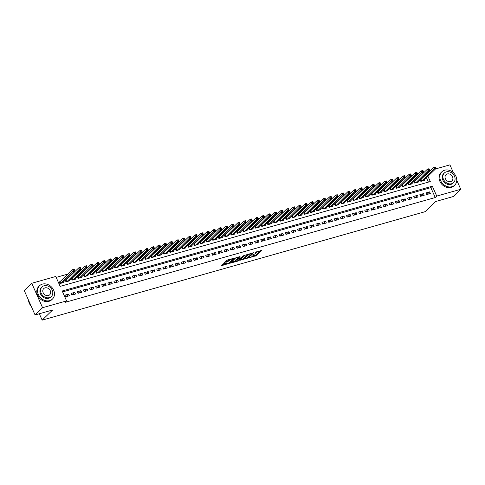 <?xml version="1.0" encoding="UTF-8"?>
<svg xmlns="http://www.w3.org/2000/svg" width="485" height="485" viewBox="0 0 485 485"><rect width="100%" height="100%" fill="white"/><g stroke="black" fill="none" stroke-linecap="round" stroke-linejoin="round"><path stroke-width="0.73" d="M248.963 257.802L256.45 255.625L261.815 250.369L255.48 252.352A2.328 0.533 156.1 0 1 256.668 252.321A2.328 0.533 156.1 0 1 256.456 252.721L256.013 253.146A2.328 0.533 156.1 0 1 253.152 254.601L251.697 255.152L252.74 255.001A2.328 0.533 156.1 0 1 253.928 254.971A2.328 0.533 156.1 0 1 253.722 255.371L253.279 255.795A2.328 0.533 156.1 0 1 250.412 257.25L248.963 257.802M223.494 263.737L221.415 265.744L229.399 263.282L234.764 258.032L227.307 260.051L224.549 262.367L227.95 261.494L229.738 260.178A1.946 0.443 156.1 0 1 231.66 259.117A1.946 0.443 156.1 0 1 233.127 258.935A1.946 0.443 156.1 0 1 232.952 259.269L229.46 262.646A1.946 0.443 156.1 0 1 227.538 263.707A1.946 0.443 156.1 0 1 226.077 263.888A1.946 0.443 156.1 0 1 226.246 263.555L226.895 262.87L226.525 262.876L223.494 263.737M456.761 180.281L460.75 189.289L453.251 196.54L435.657 201.524L425.157 211.678L42.159 320.13L52.665 309.976L35.072 314.959L42.571 307.702L31.749 283.282L55.763 276.48L60.152 286.38L430.304 181.566L427.952 176.273M460.75 189.289L436.736 196.085L432.347 186.185L62.201 291L66.584 300.9L42.571 307.702M66.584 300.9L65.087 302.355L435.239 197.54L436.736 196.085M239.784 260.342L248.071 257.996L253.437 252.746L245.089 255.213L239.784 260.342M237.838 261.094L230.381 263.112L235.746 257.856L240.045 256.535L237.765 258.863L240.148 258.287L244.167 255.34L238.735 260.639L237.838 261.094L237.674 260.718M60.207 281.633L59.14 281.937L59.867 283.586L63.541 282.549L63.311 282.034M66.324 279.9L65.257 280.203L65.99 281.858L69.658 280.815L69.434 280.306M72.447 278.172L71.374 278.475L72.107 280.124L75.775 279.081L75.551 278.572M78.564 276.438L77.491 276.741L78.224 278.39L81.892 277.353L81.668 276.838M84.681 274.704L83.608 275.007L84.341 276.656L88.015 275.619L87.785 275.104M90.798 272.97L89.731 273.273L90.459 274.928L94.132 273.886L93.902 273.376M96.915 271.242L95.848 271.545L96.576 273.194L100.249 272.152L100.019 271.642M103.038 269.508L101.965 269.812L102.699 271.461L106.367 270.424L106.142 269.909M109.155 267.775L108.082 268.078L108.816 269.727L112.484 268.69L112.259 268.175M115.272 266.041L114.199 266.344L114.933 267.993L118.601 266.956L118.376 266.441M121.389 264.313L120.322 264.616L121.05 266.265L124.724 265.222L124.493 264.713M127.506 262.579L126.439 262.882L127.167 264.531L130.841 263.488L130.611 262.979M133.63 260.845L132.557 261.148L133.29 262.797L136.958 261.761L136.734 261.245M139.747 259.111L138.674 259.414L139.407 261.063L143.075 260.027L142.851 259.511M145.864 257.377L144.791 257.68L145.524 259.336L149.192 258.293L148.968 257.784M151.981 255.65L150.908 255.953L151.641 257.602L155.315 256.559L155.085 256.05M158.098 253.916L157.031 254.219L157.758 255.868L161.432 254.831L161.202 254.316M164.215 252.182L163.148 252.485L163.875 254.134L167.549 253.097L167.319 252.582M170.338 250.448L169.265 250.751L169.999 252.406L173.666 251.363L173.442 250.854M176.455 248.72L175.382 249.023L176.116 250.672L179.783 249.629L179.559 249.12M182.572 246.986L181.499 247.289L182.233 248.938L185.907 247.902L185.676 247.386M188.689 245.252L187.622 245.555L188.35 247.204L192.024 246.168L191.793 245.652M194.806 243.518L193.739 243.822L194.467 245.471L198.141 244.434L197.91 243.919M200.929 241.791L199.856 242.094L200.59 243.743L204.258 242.7L204.033 242.191M207.046 240.057L205.973 240.36L206.707 242.009L210.375 240.966L210.15 240.457M213.164 238.323L212.09 238.626L212.824 240.275L216.492 239.238L216.268 238.723M219.281 236.589L218.208 236.892L218.941 238.541L222.615 237.504L222.385 236.989M225.398 234.855L224.331 235.158L225.058 236.813L228.732 235.771L228.502 235.261M231.515 233.127L230.448 233.43L231.175 235.079L234.849 234.037L234.625 233.527M237.638 231.393L236.565 231.697L237.298 233.346L240.966 232.309L240.742 231.794M243.755 229.66L242.682 229.963L243.415 231.612L247.083 230.575L246.859 230.06M249.872 227.926L248.799 228.229L249.532 229.884L253.206 228.841L252.976 228.332M255.989 226.198L254.922 226.501L255.65 228.15L259.323 227.107L259.093 226.598M262.106 224.464L261.039 224.767L261.767 226.416L265.44 225.379L265.21 224.864M268.229 222.73L267.156 223.033L267.89 224.682L271.558 223.646L271.333 223.13M274.346 220.996L273.273 221.299L274.007 222.954L277.675 221.912L277.45 221.396M280.463 219.268L279.39 219.572L280.124 221.221L283.792 220.178L283.567 219.669M286.58 217.535L285.513 217.838L286.241 219.487L289.915 218.45L289.684 217.935M292.697 215.801L291.63 216.104L292.358 217.753L296.032 216.716L295.801 216.201M298.815 214.067L297.748 214.37L298.475 216.019L302.149 214.982L301.925 214.467M304.938 212.333L303.865 212.636L304.598 214.291L308.266 213.248L308.042 212.739M311.055 210.605L309.982 210.908L310.715 212.557L314.383 211.515L314.159 211.005M317.172 208.871L316.099 209.174L316.832 210.823L320.506 209.787L320.276 209.271M323.289 207.137L322.222 207.441L322.949 209.09L326.623 208.053L326.393 207.538M329.406 205.404L328.339 205.707L329.066 207.362L332.74 206.319L332.51 205.81M335.529 203.676L334.456 203.979L335.19 205.628L338.857 204.585L338.633 204.076M341.646 201.942L340.573 202.245L341.307 203.894L344.974 202.857L344.75 202.342M347.763 200.208L346.69 200.511L347.424 202.16L351.091 201.123L350.867 200.608M353.88 198.474L352.813 198.777L353.541 200.432L357.215 199.39L356.984 198.874M359.997 196.746L358.93 197.049L359.658 198.698L363.332 197.656L363.101 197.146M366.12 195.012L365.047 195.316L365.781 196.965L369.449 195.928L369.224 195.413M372.237 193.279L371.164 193.582L371.898 195.231L375.566 194.194L375.341 193.679M378.355 191.545L377.281 191.848L378.015 193.497L381.683 192.46L381.459 191.945M384.472 189.811L383.399 190.114L384.132 191.769L387.806 190.726L387.576 190.217M390.589 188.083L389.522 188.386L390.249 190.035L393.923 188.992L393.693 188.483M396.706 186.349L395.639 186.652L396.366 188.301L400.04 187.265L399.81 186.749M402.829 184.615L401.756 184.918L402.489 186.567L406.157 185.531L405.933 185.015M408.946 182.881L407.873 183.185L408.606 184.84L412.274 183.797L412.05 183.288M415.063 181.154L413.99 181.457L414.724 183.106L418.391 182.063L418.167 181.554M426.691 194.576L430.365 193.533L429.631 191.884L425.957 192.921L426.691 194.576M420.574 196.304L424.242 195.267L423.514 193.618L419.84 194.655L420.574 196.304M414.457 198.038L418.125 197.001L417.397 195.346L413.723 196.389L414.457 198.038M408.34 199.771L412.007 198.729L411.274 197.08L407.606 198.123L408.34 199.771M402.217 201.505L405.89 200.463L405.157 198.814L401.489 199.85L402.217 201.505M396.099 203.233L399.773 202.196L399.04 200.547L395.372 201.584L396.099 203.233M389.982 204.967L393.65 203.93L392.923 202.275L389.249 203.318L389.982 204.967M383.865 206.701L387.533 205.658L386.806 204.009L383.132 205.052L383.865 206.701M377.748 208.435L381.416 207.392L380.689 205.743L377.015 206.78L377.748 208.435M371.625 210.163L375.299 209.126L374.565 207.477L370.898 208.514L371.625 210.163M365.508 211.896L369.182 210.86L368.448 209.211L364.781 210.248L365.508 211.896M359.391 213.63L363.065 212.594L362.331 210.939L358.657 211.981L359.391 213.63M353.274 215.364L356.942 214.321L356.214 212.672L352.54 213.715L353.274 215.364M347.157 217.098L350.825 216.055L350.097 214.406L346.423 215.443L347.157 217.098M341.04 218.826L344.708 217.789L343.974 216.14L340.306 217.177L341.04 218.826M334.917 220.56L338.591 219.523L337.857 217.868L334.189 218.911L334.917 220.56M328.8 222.294L332.474 221.251L331.74 219.602L328.072 220.645L328.8 222.294M322.683 224.028L326.35 222.985L325.623 221.336L321.949 222.373L322.683 224.028M316.566 225.755L320.233 224.719L319.506 223.07L315.832 224.106L316.566 225.755M310.449 227.489L314.116 226.453L313.383 224.797L309.715 225.84L310.449 227.489M304.325 229.223L307.999 228.18L307.266 226.531L303.598 227.574L304.325 229.223M298.208 230.957L301.882 229.914L301.149 228.265L297.481 229.302L298.208 230.957M292.091 232.685L295.765 231.648L295.032 229.999L291.358 231.036L292.091 232.685M285.974 234.419L289.642 233.382L288.914 231.733L285.241 232.77L285.974 234.419M279.857 236.153L283.525 235.116L282.797 233.461L279.124 234.504L279.857 236.153M273.734 237.886L277.408 236.844L276.674 235.195L273.006 236.237L273.734 237.886M267.617 239.62L271.291 238.578L270.557 236.929L266.889 237.965L267.617 239.62M261.5 241.348L265.174 240.311L264.44 238.662L260.772 239.699L261.5 241.348M255.383 243.082L259.051 242.045L258.323 240.39L254.649 241.433L255.383 243.082M249.266 244.816L252.934 243.773L252.206 242.124L248.532 243.167L249.266 244.816M243.149 246.55L246.816 245.507L246.083 243.858L242.415 244.895L243.149 246.55M237.026 248.278L240.699 247.241L239.966 245.592L236.298 246.629L237.026 248.278M230.908 250.011L234.582 248.975L233.849 247.32L230.181 248.362L230.908 250.011M224.791 251.745L228.465 250.703L227.732 249.054L224.058 250.096L224.791 251.745M218.674 253.479L222.342 252.436L221.615 250.787L217.941 251.824L218.674 253.479M212.557 255.207L216.225 254.17L215.498 252.521L211.824 253.558L212.557 255.207M206.434 256.941L210.108 255.904L209.374 254.255L205.707 255.292L206.434 256.941M200.317 258.675L203.991 257.632L203.257 255.983L199.59 257.026L200.317 258.675M194.2 260.409L197.874 259.366L197.14 257.717L193.466 258.76L194.2 260.409M188.083 262.136L191.751 261.1L191.023 259.451L187.349 260.487L188.083 262.136M181.966 263.87L185.634 262.834L184.906 261.185L181.232 262.221L181.966 263.87M175.849 265.604L179.517 264.567L178.783 262.912L175.115 263.955L175.849 265.604M169.726 267.338L173.4 266.295L172.666 264.646L168.998 265.689L169.726 267.338M163.609 269.072L167.283 268.029L166.549 266.38L162.881 267.417L163.609 269.072M157.492 270.8L161.165 269.763L160.432 268.114L156.758 269.151L157.492 270.8M151.375 272.534L155.042 271.497L154.315 269.842L150.641 270.885L151.375 272.534M145.257 274.267L148.925 273.225L148.198 271.576L144.524 272.618L145.257 274.267M139.134 276.001L142.808 274.959L142.075 273.31L138.407 274.346L139.134 276.001M133.017 277.729L136.691 276.692L135.958 275.043L132.29 276.08L133.017 277.729M126.9 279.463L130.574 278.426L129.841 276.777L126.167 277.814L126.9 279.463M120.783 281.197L124.451 280.154L123.724 278.505L120.05 279.548L120.783 281.197M114.666 282.931L118.334 281.888L117.606 280.239L113.933 281.282L114.666 282.931M108.549 284.659L112.217 283.622L111.483 281.973L107.816 283.01L108.549 284.659M102.426 286.392L106.1 285.356L105.366 283.707L101.698 284.743L102.426 286.392M96.309 288.126L99.983 287.09L99.249 285.435L95.581 286.477L96.309 288.126M90.192 289.86L93.86 288.817L93.132 287.168L89.458 288.211L90.192 289.86M84.075 291.594L87.743 290.551L87.015 288.902L83.341 289.939L84.075 291.594M77.958 293.322L81.625 292.285L80.898 290.636L77.224 291.673L77.958 293.322M71.835 295.056L75.508 294.019L74.775 292.364L71.107 293.407L71.835 295.056M435.239 197.54L430.85 187.64L62.601 291.915M68.658 294.098L64.99 295.141L65.718 296.79L69.391 295.747L68.658 294.098L65.942 296.723M422.938 173.539L421.792 173.86M416.815 175.267L415.675 175.594M410.698 177.001L409.558 177.322M404.581 178.735L403.441 179.056M398.464 180.468L397.318 180.79M392.347 182.196L391.201 182.524M386.23 183.93L385.084 184.258M380.107 185.664L378.967 185.985M373.99 187.398L372.85 187.719M367.872 189.126L366.733 189.453M361.755 190.86L360.61 191.187M355.638 192.593L354.493 192.915M349.515 194.327L348.375 194.649M343.398 196.061L342.258 196.383M337.281 197.789L336.141 198.116M331.164 199.523L330.018 199.844M325.047 201.257L323.901 201.578M318.93 202.991L317.784 203.312M312.807 204.718L311.667 205.046M306.69 206.452L305.55 206.774M300.573 208.186L299.427 208.508M294.456 209.92L293.31 210.241M288.339 211.648L287.193 211.975M282.215 213.382L281.076 213.709M276.098 215.116L274.959 215.437M269.981 216.85L268.842 217.171M263.864 218.583L262.718 218.905M257.747 220.311L256.601 220.639M251.624 222.045L250.484 222.366M245.507 223.779L244.367 224.1M239.39 225.513L238.25 225.834M233.273 227.241L232.127 227.568M227.156 228.975L226.01 229.296M221.039 230.708L219.893 231.03M214.916 232.442L213.776 232.764M208.799 234.17L207.659 234.498M202.681 235.904L201.542 236.231M196.564 237.638L195.419 237.959M190.447 239.372L189.302 239.693M184.324 241.1L183.185 241.427M178.207 242.833L177.067 243.161M172.09 244.567L170.95 244.889M165.973 246.301L164.827 246.623M159.856 248.035L158.71 248.356M153.739 249.763L152.593 250.09M147.616 251.497L146.476 251.818M141.499 253.231L140.359 253.552M135.382 254.964L134.242 255.286M129.265 256.692L128.119 257.02M123.148 258.426L122.002 258.754M117.024 260.16L115.885 260.481M110.907 261.894L109.768 262.215M104.79 263.622L103.651 263.949M98.673 265.356L97.527 265.683M92.556 267.089L91.41 267.411M86.439 268.823L85.293 269.145M80.316 270.557L79.176 270.879M74.199 272.285L73.059 272.612M68.082 274.019L56.169 277.396M428.394 182.105L426.454 177.722M425.4 175.34L425.157 174.794M421.18 179.42L420.113 179.723L420.841 181.372L424.514 180.335L424.284 179.82M39.333 313.753L42.159 320.13M435.53 168.944L449.928 164.87L453.433 172.781M35.072 314.959L24.25 290.533L31.749 283.282M429.413 170.678L430.553 170.35M426.897 173.891L426.654 173.339M430.85 187.64L432.347 186.185M429.631 191.884L426.915 194.509M423.514 193.618L420.798 196.243M417.397 195.346L414.681 197.977M411.274 197.08L408.564 199.705M405.157 198.814L402.441 201.439M399.04 200.547L396.324 203.173M392.923 202.275L390.207 204.906M386.806 204.009L384.09 206.634M380.689 205.743L377.973 208.368M374.565 207.477L371.856 210.102M368.448 209.211L365.732 211.836M362.331 210.939L359.615 213.564M356.214 212.672L353.498 215.298M350.097 214.406L347.381 217.031M343.974 216.14L341.264 218.765M337.857 217.868L335.141 220.499M331.74 219.602L329.024 222.227M325.623 221.336L322.907 223.961M319.506 223.07L316.79 225.695M313.383 224.797L310.673 227.429M307.266 226.531L304.55 229.156M301.149 228.265L298.433 230.89M295.032 229.999L292.316 232.624M288.914 231.733L286.198 234.358M282.797 233.461L280.081 236.086M276.674 235.195L273.964 237.82M270.557 236.929L267.841 239.554M264.44 238.662L261.724 241.287M258.323 240.39L255.607 243.021M252.206 242.124L249.49 244.749M246.083 243.858L243.373 246.483M239.966 245.592L237.25 248.217M233.849 247.32L231.133 249.951M227.732 249.054L225.016 251.679M221.615 250.787L218.899 253.412M215.498 252.521L212.782 255.146M209.374 254.255L206.665 256.88M203.257 255.983L200.541 258.608M197.14 257.717L194.424 260.342M191.023 259.451L188.307 262.076M184.906 261.185L182.19 263.81M178.783 262.912L176.073 265.544M172.666 264.646L169.95 267.271M166.549 266.38L163.833 269.005M160.432 268.114L157.716 270.739M154.315 269.842L151.599 272.473M148.198 271.576L145.482 274.201M142.075 273.31L139.365 275.935M135.958 275.043L133.242 277.669M129.841 276.777L127.125 279.402M123.724 278.505L121.007 281.13M117.606 280.239L114.89 282.864M111.483 281.973L108.773 284.598M105.366 283.707L102.65 286.332M99.249 285.435L96.533 288.066M93.132 287.168L90.416 289.794M87.015 288.902L84.299 291.527M80.898 290.636L78.182 293.261M74.775 292.364L72.065 294.995M252.927 256.08L256.159 254.964L260.669 250.599M240.578 259.578L244.81 258.378M246.932 258.238L252.212 253.419L251.127 253.582A2.328 0.533 156.1 0 0 248.259 255.043L245.083 258.117A2.328 0.533 156.1 0 0 244.87 258.517A2.328 0.533 156.1 0 0 246.059 258.487L246.932 258.238M248.314 254.098A2.328 0.533 156.1 0 0 247.968 254.382L248.259 255.043M244.87 258.517L244.579 257.856A2.328 0.533 156.1 0 1 244.786 257.456L247.968 254.382M235.352 261.057L231.242 262.221M238.899 256.765L237.614 258.238M235.601 260.9A1.946 0.443 156.1 0 0 235.425 261.233A1.946 0.443 156.1 0 0 236.892 261.051A1.946 0.443 156.1 0 0 238.814 259.984L240.045 258.796L239.735 258.681L236.832 259.705L235.601 260.9L235.31 260.239A1.946 0.443 156.1 0 0 235.134 260.572L235.425 261.233M235.31 260.239L237.626 258.541M225.804 263.082A1.946 0.443 156.1 0 0 225.78 263.228L226.077 263.888M229.575 259.402A1.946 0.443 156.1 0 0 229.447 259.517L229.738 260.178M225.404 261.476L227.659 260.839L229.447 259.517M233.061 258.796L233.612 258.262M221.9 264.865L225.992 263.707M423.441 180.638L435.863 168.622L434.336 169.053L433.602 167.404L420.283 180.105M434.669 167.392L433.602 167.404L435.13 166.973L434.669 167.392L434.96 168.052L435.572 167.883L435.281 167.222M434.96 168.052L421.914 181.069M435.572 167.883L435.863 168.622M451.941 186.707A9.27 7.663 46 0 0 454.73 185.124A9.27 7.663 46 0 0 455.009 174.63A9.27 7.663 46 0 0 444.63 170.211A9.27 7.663 46 0 0 441.841 171.799A9.27 7.663 46 0 0 441.562 182.287A9.27 7.663 46 0 0 451.941 186.707M441.841 171.799L441.089 172.521A9.27 7.663 46 0 0 440.81 183.015A9.27 7.663 46 0 0 451.189 187.434A9.27 7.663 46 0 0 453.978 185.846L454.73 185.124M453.614 182.59L452.923 183.257A6.675 5.517 -134 0 1 450.917 184.397A6.675 5.517 -134 0 1 443.442 181.214A6.675 5.517 -134 0 1 443.648 173.66L444.333 172.993A6.675 5.517 46 0 0 444.133 180.547A6.675 5.517 46 0 0 451.608 183.73A6.675 5.517 46 0 0 453.614 182.59A6.675 5.517 46 0 0 453.814 175.036A6.675 5.517 46 0 0 446.345 171.854A6.675 5.517 46 0 0 444.333 172.993M447.279 173.963A4.298 3.553 46 0 0 445.988 174.703A4.298 3.553 46 0 0 445.854 179.571A4.298 3.553 46 0 0 450.674 181.62A4.298 3.553 46 0 0 451.965 180.881A4.298 3.553 46 0 0 452.093 176.013A4.298 3.553 46 0 0 447.279 173.963M49.67 300.621A9.27 7.663 46 0 0 52.459 299.033A9.27 7.663 46 0 0 52.738 288.539A9.27 7.663 46 0 0 42.359 284.119A9.27 7.663 46 0 0 39.57 285.707A9.27 7.663 46 0 0 39.291 296.196A9.27 7.663 46 0 0 49.67 300.621M39.57 285.707L38.818 286.435A9.27 7.663 46 0 0 38.539 296.923A9.27 7.663 46 0 0 48.918 301.343A9.27 7.663 46 0 0 51.707 299.754L52.459 299.033M51.343 296.499L50.652 297.166A6.675 5.517 -134 0 1 48.645 298.311A6.675 5.517 -134 0 1 41.176 295.129A6.675 5.517 -134 0 1 41.377 287.575L42.068 286.902A6.675 5.517 46 0 0 41.862 294.462A6.675 5.517 46 0 0 49.337 297.644A6.675 5.517 46 0 0 51.343 296.499A6.675 5.517 46 0 0 51.543 288.945A6.675 5.517 46 0 0 44.074 285.762A6.675 5.517 46 0 0 42.068 286.902M45.008 287.872A4.298 3.553 46 0 0 43.717 288.611A4.298 3.553 46 0 0 43.583 293.48A4.298 3.553 46 0 0 48.403 295.529A4.298 3.553 46 0 0 49.694 294.795A4.298 3.553 46 0 0 49.828 289.927A4.298 3.553 46 0 0 45.008 287.872M28.5 300.124A9.27 7.663 46 0 0 31.179 306.168M417.324 182.366L429.746 170.356L428.213 170.787L427.485 169.138L414.16 181.839M428.552 169.126L427.485 169.138L429.013 168.707L428.552 169.126L428.843 169.786L429.455 169.611L429.164 168.95M428.843 169.786L415.797 182.803M429.455 169.611L429.746 170.356M411.207 184.1L423.623 172.084L422.095 172.521L421.368 170.872L408.043 183.572M422.435 170.859L421.368 170.872L422.896 170.435L422.435 170.859L422.726 171.52L423.338 171.344L423.047 170.684M422.726 171.52L409.673 184.536M423.338 171.344L423.623 172.084M405.09 185.834L417.506 173.818L415.978 174.254L415.245 172.605L401.926 185.3M416.318 172.593L415.245 172.605L416.779 172.169L416.318 172.593L416.609 173.248L417.221 173.078L416.93 172.417M416.609 173.248L403.556 186.264M417.221 173.078L417.506 173.818M398.967 187.568L411.389 175.552L409.861 175.982L409.128 174.333L395.808 187.034M410.195 174.321L409.128 174.333L410.656 173.903L410.195 174.321L410.492 174.982L411.104 174.812L410.807 174.151M410.492 174.982L397.439 187.998M411.104 174.812L411.389 175.552M392.85 189.296L405.272 177.286L403.744 177.716L403.011 176.067L389.691 188.768M404.078 176.055L403.011 176.067L404.538 175.637L404.078 176.055L404.369 176.716L404.981 176.54L404.69 175.879M404.369 176.716L391.322 189.732M404.981 176.54L405.272 177.286M386.733 191.029L399.155 179.02L397.621 179.45L396.894 177.801L383.568 190.502M397.961 177.789L396.894 177.801L398.421 177.364L397.961 177.789L398.252 178.45L398.864 178.274L398.573 177.613M398.252 178.45L385.205 191.466M398.864 178.274L399.155 179.02M380.616 192.763L393.038 180.747L391.504 181.184L390.777 179.535L377.451 192.23M391.844 179.523L390.777 179.535L392.304 179.098L391.844 179.523L392.135 180.177L392.747 180.008L392.456 179.347M392.135 180.177L379.082 193.194M392.747 180.008L393.038 180.747M374.499 194.497L386.915 182.481L385.387 182.918L384.654 181.263L371.334 193.964M385.727 181.251L384.654 181.263L386.187 180.832L385.727 181.251L386.018 181.911L386.63 181.742L386.339 181.081M386.018 181.911L372.965 194.928M386.63 181.742L386.915 182.481M368.376 196.231L380.798 184.215L379.27 184.646L378.536 182.997L365.217 195.697M379.603 182.984L378.536 182.997L380.07 182.566L379.603 182.984L379.9 183.645L380.513 183.469L380.216 182.815M379.9 183.645L366.848 196.661M380.513 183.469L380.798 184.215M362.259 197.959L374.681 185.949L373.153 186.379L372.419 184.73L359.1 197.431M373.486 184.718L372.419 184.73L373.947 184.294L373.486 184.718L373.783 185.379L374.39 185.203L374.099 184.542M373.783 185.379L360.731 198.395M374.39 185.203L374.681 185.949M356.142 199.693L368.564 187.677L367.036 188.113L366.302 186.464L352.977 199.159M367.369 186.452L366.302 186.464L367.83 186.028L367.369 186.452L367.66 187.113L368.273 186.937L367.982 186.276M367.66 187.113L354.614 200.129M368.273 186.937L368.564 187.677M350.024 201.427L362.447 189.411L360.913 189.847L360.185 188.192L346.86 200.893M361.252 188.18L360.185 188.192L361.713 187.762L361.252 188.18L361.543 188.841L362.156 188.671L361.865 188.01M361.543 188.841L348.497 201.857M362.156 188.671L362.447 189.411M343.907 203.16L356.323 191.145L354.796 191.575L354.068 189.926L340.743 202.627M355.135 189.914L354.068 189.926L355.596 189.496L355.135 189.914L355.426 190.575L356.038 190.399L355.747 189.744M355.426 190.575L342.374 203.591M356.038 190.399L356.323 191.145M337.79 204.888L350.206 192.878L348.679 193.309L347.945 191.66L334.626 204.361M349.018 191.648L347.945 191.66L349.479 191.229L349.018 191.648L349.309 192.309L349.921 192.133L349.624 191.472M349.309 192.309L336.257 205.325M349.921 192.133L350.206 192.878M331.667 206.622L344.089 194.606L342.562 195.043L341.828 193.394L328.509 206.095M342.895 193.382L341.828 193.394L343.356 192.957L342.895 193.382L343.192 194.042L343.804 193.867L343.507 193.206M343.192 194.042L330.139 207.059M343.804 193.867L344.089 194.606M325.55 208.356L337.972 196.34L336.445 196.777L335.711 195.128L322.392 207.822M336.778 195.115L335.711 195.128L337.239 194.691L336.778 195.115L337.069 195.77L337.681 195.6L337.39 194.94M337.069 195.77L324.022 208.786M337.681 195.6L337.972 196.34M319.433 210.09L331.855 198.074L330.321 198.504L329.594 196.855L316.268 209.556M330.661 196.843L329.594 196.855L331.122 196.425L330.661 196.843L330.952 197.504L331.564 197.334L331.273 196.674M330.952 197.504L317.905 210.52M331.564 197.334L331.855 198.074M313.316 211.818L325.738 199.808L324.204 200.238L323.477 198.589L310.151 211.29M324.544 198.577L323.477 198.589L325.005 198.159L324.544 198.577L324.835 199.238L325.447 199.062L325.156 198.401M324.835 199.238L311.782 212.254M325.447 199.062L325.738 199.808M307.199 213.552L319.615 201.542L318.087 201.972L317.354 200.323L304.034 213.024M318.427 200.311L317.354 200.323L318.887 199.887L318.427 200.311L318.718 200.972L319.33 200.796L319.039 200.135M318.718 200.972L305.665 213.988M319.33 200.796L319.615 201.542M301.076 215.285L313.498 203.27L311.97 203.706L311.237 202.057L297.917 214.752M312.304 202.045L311.237 202.057L312.77 201.621L312.304 202.045L312.601 202.7L313.213 202.53L312.916 201.869M312.601 202.7L299.548 215.716M313.213 202.53L313.498 203.27M294.959 217.019L307.381 205.003L305.853 205.44L305.12 203.785L291.8 216.486M306.187 203.773L305.12 203.785L306.647 203.354L306.187 203.773L306.484 204.434L307.09 204.264L306.799 203.603M306.484 204.434L293.431 217.45M307.09 204.264L307.381 205.003M288.842 218.753L301.264 206.737L299.73 207.168L299.002 205.519L285.677 218.22M300.069 205.507L299.002 205.519L300.53 205.088L300.069 205.507L300.361 206.167L300.973 205.992L300.682 205.337M300.361 206.167L287.314 219.184M300.973 205.992L301.264 206.737M282.725 220.481L295.147 208.471L293.613 208.902L292.885 207.253L279.56 219.954M293.952 207.24L292.885 207.253L294.413 206.816L293.952 207.24L294.243 207.901L294.856 207.725L294.565 207.065M294.243 207.901L281.197 220.917M294.856 207.725L295.147 208.471M276.608 222.215L289.024 210.199L287.496 210.635L286.768 208.987L273.443 221.681M287.835 208.974L286.768 208.987L288.296 208.55L287.835 208.974L288.126 209.635L288.739 209.459L288.448 208.799M288.126 209.635L275.074 222.645M288.739 209.459L289.024 210.199M270.484 223.949L282.907 211.933L281.379 212.369L280.645 210.714L267.326 223.415M281.718 210.702L280.645 210.714L282.179 210.284L281.718 210.702L282.009 211.363L282.622 211.193L282.325 210.532M282.009 211.363L268.957 224.379M282.622 211.193L282.907 211.933M264.367 225.683L276.789 213.667L275.262 214.097L274.528 212.448L261.209 225.149M275.595 212.436L274.528 212.448L276.056 212.018L275.595 212.436L275.892 213.097L276.505 212.921L276.207 212.266M275.892 213.097L262.84 226.113M276.505 212.921L276.789 213.667M258.25 227.41L270.672 215.401L269.145 215.831L268.411 214.182L255.092 226.883M269.478 214.17L268.411 214.182L269.939 213.752L269.478 214.17L269.769 214.831L270.381 214.655L270.09 213.994M269.769 214.831L256.723 227.847M270.381 214.655L270.672 215.401M252.133 229.144L264.555 217.128L263.022 217.565L262.294 215.916L248.969 228.611M263.361 215.904L262.294 215.916L263.822 215.479L263.361 215.904L263.652 216.565L264.264 216.389L263.973 215.728M263.652 216.565L250.606 229.581M264.264 216.389L264.555 217.128M246.016 230.878L258.438 218.862L256.904 219.299L256.177 217.644L242.852 230.345M257.244 217.632L256.177 217.644L257.705 217.213L257.244 217.632L257.535 218.292L258.147 218.123L257.856 217.462M257.535 218.292L244.482 231.309M258.147 218.123L258.438 218.862M239.899 232.612L252.315 220.596L250.787 221.027L250.054 219.378L236.735 232.079M251.127 219.365L250.054 219.378L251.588 218.947L251.127 219.365L251.418 220.026L252.03 219.857L251.739 219.196M251.418 220.026L238.365 233.042M252.03 219.857L252.315 220.596M233.776 234.34L246.198 222.33L244.67 222.76L243.937 221.112L230.617 233.812M245.004 221.099L243.937 221.112L245.471 220.681L245.004 221.099L245.301 221.76L245.913 221.584L245.616 220.924M245.301 221.76L232.248 234.776M245.913 221.584L246.198 222.33M227.659 236.074L240.081 224.064L238.553 224.494L237.82 222.845L224.5 235.546M238.887 222.833L237.82 222.845L239.347 222.409L238.887 222.833L239.178 223.494L239.79 223.318L239.499 222.657M239.178 223.494L226.131 236.51M239.79 223.318L240.081 224.064M221.542 237.808L233.964 225.792L232.43 226.228L231.703 224.579L218.377 237.274M232.77 224.567L231.703 224.579L233.23 224.143L232.77 224.567L233.061 225.222L233.673 225.052L233.382 224.391M233.061 225.222L220.014 238.238M233.673 225.052L233.964 225.792M215.425 239.541L227.847 227.526L226.313 227.962L225.586 226.307L212.26 239.008M226.653 226.295L225.586 226.307L227.113 225.877L226.653 226.295L226.944 226.956L227.556 226.786L227.265 226.125M226.944 226.956L213.897 239.972M227.556 226.786L227.847 227.526M209.308 241.275L221.724 229.26L220.196 229.69L219.462 228.041L206.143 240.742M220.536 228.029L219.462 228.041L220.996 227.61L220.536 228.029L220.827 228.69L221.439 228.514L221.148 227.859M220.827 228.69L207.774 241.706M221.439 228.514L221.724 229.26M203.185 243.003L215.607 230.993L214.079 231.424L213.345 229.775L200.026 242.476M214.418 229.763L213.345 229.775L214.879 229.338L214.418 229.763L214.709 230.423L215.322 230.248L215.025 229.587M214.709 230.423L201.657 243.44M215.322 230.248L215.607 230.993M197.068 244.737L209.49 232.721L207.962 233.158L207.228 231.509L193.909 244.204M208.295 231.497L207.228 231.509L208.756 231.072L208.295 231.497L208.592 232.157L209.199 231.982L208.908 231.321M208.592 232.157L195.54 245.167M209.199 231.982L209.49 232.721M190.951 246.471L203.373 234.455L201.845 234.892L201.111 233.237L187.792 245.937M202.178 233.224L201.111 233.237L202.639 232.806L202.178 233.224L202.469 233.885L203.082 233.715L202.791 233.055M202.469 233.885L189.423 246.901M203.082 233.715L203.373 234.455M184.833 248.205L197.256 236.189L195.722 236.619L194.994 234.97L181.669 247.671M196.061 234.958L194.994 234.97L196.522 234.54L196.061 234.958L196.352 235.619L196.965 235.443L196.674 234.788M196.352 235.619L183.306 248.635M196.965 235.443L197.256 236.189M178.716 249.933L191.132 237.923L189.605 238.353L188.877 236.704L175.552 249.405M189.944 236.692L188.877 236.704L190.405 236.268L189.944 236.692L190.235 237.353L190.847 237.177L190.556 236.516M190.235 237.353L177.183 250.369M190.847 237.177L191.132 237.923M172.599 251.666L185.015 239.651L183.488 240.087L182.754 238.438L169.435 251.133M183.827 238.426L182.754 238.438L184.288 238.002L183.827 238.426L184.118 239.087L184.73 238.911L184.439 238.25M184.118 239.087L171.066 252.103M184.73 238.911L185.015 239.651M166.476 253.4L178.898 241.385L177.371 241.821L176.637 240.166L163.318 252.867M177.704 240.154L176.637 240.166L178.171 239.735L177.704 240.154L178.001 240.815L178.613 240.645L178.316 239.984M178.001 240.815L164.948 253.831M178.613 240.645L178.898 241.385M160.359 255.134L172.781 243.118L171.254 243.549L170.52 241.9L157.201 254.601M171.587 241.888L170.52 241.9L172.048 241.469L171.587 241.888L171.878 242.548L172.49 242.379L172.199 241.718M171.878 242.548L158.831 255.565M172.49 242.379L172.781 243.118M154.242 256.862L166.664 244.852L165.13 245.283L164.403 243.634L151.077 256.335M165.47 243.622L164.403 243.634L165.931 243.203L165.47 243.622L165.761 244.282L166.373 244.107L166.082 243.446M165.761 244.282L152.714 257.299M166.373 244.107L166.664 244.852M148.125 258.596L160.547 246.586L159.013 247.017L158.286 245.368L144.96 258.068M159.353 245.355L158.286 245.368L159.814 244.931L159.353 245.355L159.644 246.016L160.256 245.84L159.965 245.18M159.644 246.016L146.597 259.032M160.256 245.84L160.547 246.586M142.008 260.33L154.424 248.314L152.896 248.75L152.163 247.101L138.843 259.796M153.236 247.089L152.163 247.101L153.696 246.665L153.236 247.089L153.527 247.744L154.139 247.574L153.848 246.913M153.527 247.744L140.474 260.76M154.139 247.574L154.424 248.314M135.885 262.064L148.307 250.048L146.779 250.478L146.046 248.829L132.726 261.53M147.113 248.817L146.046 248.829L147.579 248.399L147.113 248.817L147.41 249.478L148.022 249.308L147.725 248.647M147.41 249.478L134.357 262.494M148.022 249.308L148.307 250.048M129.768 263.791L142.19 251.782L140.662 252.212L139.929 250.563L126.609 263.264M140.996 250.551L139.929 250.563L141.456 250.133L140.996 250.551L141.293 251.212L141.899 251.036L141.608 250.381M141.293 251.212L128.24 264.228M141.899 251.036L142.19 251.782M123.651 265.525L136.073 253.516L134.545 253.946L133.811 252.297L120.492 264.998M134.878 252.285L133.811 252.297L135.339 251.86L134.878 252.285L135.169 252.946L135.782 252.77L135.491 252.109M135.169 252.946L122.123 265.962M135.782 252.77L136.073 253.516M117.534 267.259L129.956 255.243L128.422 255.68L127.694 254.031L114.369 266.726M128.761 254.019L127.694 254.031L129.222 253.594L128.761 254.019L129.052 254.673L129.665 254.504L129.374 253.843M129.052 254.673L116.006 267.69M129.665 254.504L129.956 255.243M111.417 268.993L123.833 256.977L122.305 257.414L121.577 255.759L108.252 268.46M122.644 255.747L121.577 255.759L123.105 255.328L122.644 255.747L122.935 256.407L123.548 256.238L123.257 255.577M122.935 256.407L109.883 269.424M123.548 256.238L123.833 256.977M105.3 270.727L117.716 258.711L116.188 259.142L115.454 257.493L102.135 270.193M116.527 257.48L115.454 257.493L116.988 257.062L116.527 257.48L116.818 258.141L117.431 257.965L117.134 257.311M116.818 258.141L103.766 271.157M117.431 257.965L117.716 258.711M99.176 272.455L111.599 260.445L110.071 260.875L109.337 259.226L96.018 271.927M110.404 259.214L109.337 259.226L110.865 258.79L110.404 259.214L110.701 259.875L111.314 259.699L111.016 259.038M110.701 259.875L97.649 272.891M111.314 259.699L111.599 260.445M93.059 274.189L105.481 262.173L103.954 262.609L103.22 260.96L89.901 273.655M104.287 260.948L103.22 260.96L104.748 260.524L104.287 260.948L104.578 261.609L105.19 261.433L104.899 260.772M104.578 261.609L91.532 274.625M105.19 261.433L105.481 262.173M86.942 275.923L99.364 263.907L97.831 264.343L97.103 262.688L83.778 275.389M98.17 262.676L97.103 262.688L98.631 262.258L98.17 262.676L98.461 263.337L99.073 263.167L98.782 262.506M98.461 263.337L85.415 276.353M99.073 263.167L99.364 263.907M80.825 277.656L93.247 265.641L91.713 266.071L90.986 264.422L77.661 277.123M92.053 264.41L90.986 264.422L92.514 263.992L92.053 264.41L92.344 265.071L92.956 264.901L92.665 264.24M92.344 265.071L79.291 278.087M92.956 264.901L93.247 265.641M74.708 279.384L87.124 267.374L85.596 267.805L84.863 266.156L71.544 278.857M85.936 266.144L84.863 266.156L86.397 265.725L85.936 266.144L86.227 266.805L86.839 266.629L86.548 265.968M86.227 266.805L73.174 279.821M86.839 266.629L87.124 267.374M68.585 281.118L81.007 269.108L79.479 269.539L78.746 267.89L65.426 280.591M79.813 267.878L78.746 267.89L80.28 267.453L79.813 267.878L80.11 268.538L80.722 268.363L80.425 267.702M80.11 268.538L67.057 281.555M80.722 268.363L81.007 269.108M62.468 282.852L74.89 270.836L73.362 271.273L72.629 269.624L59.309 282.318M73.696 269.611L72.629 269.624L74.156 269.187L73.696 269.611L73.993 270.266L74.599 270.096L74.308 269.436M73.993 270.266L60.94 283.282M74.599 270.096L74.89 270.836M256.159 254.964L256.45 255.625M255.262 255.419L255.559 256.08M247.896 257.59L248.071 257.996M244.786 257.456L245.083 258.117M237.541 258.081L237.832 258.741M238.541 260.209L238.735 260.639M237.432 258.59L237.729 259.251M236.541 259.045L236.832 259.705M226.01 263.022L226.246 263.555M228.556 260.384L228.847 261.039M227.659 260.839L227.95 261.494M229.205 262.858L229.399 263.282M228.338 263.367L228.502 263.737M420.944 179.65L421.611 181.154M420.786 179.771L421.423 181.208M414.82 181.384L415.487 182.887M414.669 181.505L415.305 182.942M408.703 183.118L409.37 184.621M408.546 183.239L409.182 184.676M402.586 184.846L403.253 186.355M402.429 184.967L403.065 186.404M396.469 186.579L397.136 188.083M396.312 186.701L396.948 188.138M390.352 188.313L391.019 189.817M390.195 188.435L390.831 189.871M384.229 190.047L384.896 191.551M384.078 190.168L384.714 191.605M378.112 191.781L378.779 193.285M377.961 191.896L378.591 193.333M371.995 193.509L372.662 195.012M371.837 193.63L372.474 195.067M365.878 195.243L366.545 196.746M365.72 195.364L366.357 196.801M359.761 196.977L360.428 198.48M359.603 197.098L360.24 198.535M353.644 198.711L354.311 200.214M353.486 198.832L354.123 200.263M347.521 200.438L348.188 201.948M347.369 200.56L348.006 201.996M341.404 202.172L342.07 203.676M341.246 202.293L341.883 203.73M335.287 203.906L335.953 205.41M335.129 204.027L335.765 205.464M329.169 205.64L329.836 207.143M329.012 205.761L329.648 207.198M323.052 207.368L323.719 208.877M322.895 207.489L323.531 208.926M316.929 209.102L317.596 210.605M316.778 209.223L317.414 210.66M310.812 210.836L311.479 212.339M310.655 210.957L311.291 212.394M304.695 212.569L305.362 214.073M304.538 212.691L305.174 214.127M298.578 214.303L299.245 215.807M298.421 214.418L299.057 215.855M292.461 216.031L293.128 217.535M292.303 216.152L292.94 217.589M286.344 217.765L287.005 219.268M286.186 217.886L286.823 219.323M280.221 219.499L280.888 221.002M280.069 219.62L280.706 221.057M274.104 221.233L274.771 222.736M273.946 221.354L274.583 222.785M267.987 222.961L268.654 224.464M267.829 223.082L268.466 224.519M261.87 224.694L262.537 226.198M261.712 224.816L262.349 226.252M255.753 226.428L256.419 227.932M255.595 226.55L256.232 227.986M249.629 228.162L250.296 229.666M249.478 228.283L250.114 229.72M243.512 229.89L244.179 231.4M243.355 230.011L243.991 231.448M237.395 231.624L238.062 233.127M237.238 231.745L237.874 233.182M231.278 233.358L231.945 234.861M231.121 233.479L231.757 234.916M225.161 235.092L225.828 236.595M225.004 235.213L225.64 236.65M219.044 236.825L219.705 238.329M218.887 236.941L219.523 238.377M212.921 238.553L213.588 240.057M212.769 238.675L213.406 240.111M206.804 240.287L207.471 241.791M206.646 240.408L207.283 241.845M200.687 242.021L201.354 243.525M200.529 242.142L201.166 243.579M194.57 243.755L195.237 245.258M194.412 243.876L195.049 245.307M188.453 245.483L189.12 246.986M188.295 245.604L188.932 247.041M182.33 247.217L182.997 248.72M182.178 247.338L182.815 248.775M176.213 248.95L176.879 250.454M176.055 249.072L176.692 250.509M170.096 250.684L170.762 252.188M169.938 250.806L170.575 252.236M163.978 252.412L164.645 253.922M163.821 252.533L164.457 253.97M157.861 254.146L158.528 255.65M157.704 254.267L158.34 255.704M151.738 255.88L152.405 257.383M151.587 256.001L152.223 257.438M145.621 257.614L146.288 259.117M145.47 257.735L146.106 259.172M139.504 259.348L140.171 260.851M139.347 259.463L139.983 260.9M133.387 261.075L134.054 262.579M133.229 261.197L133.866 262.634M127.27 262.809L127.937 264.313M127.112 262.931L127.749 264.367M121.153 264.543L121.82 266.047M120.995 264.664L121.632 266.101M115.03 266.277L115.697 267.781M114.878 266.398L115.515 267.829M108.913 268.005L109.58 269.508M108.755 268.126L109.392 269.563M102.796 269.739L103.463 271.242M102.638 269.86L103.275 271.297M96.679 271.473L97.346 272.976M96.521 271.594L97.158 273.031M90.562 273.207L91.228 274.71M90.404 273.328L91.041 274.759M84.438 274.934L85.105 276.444M84.287 275.056L84.924 276.492M78.321 276.668L78.988 278.172M78.17 276.789L78.8 278.226M72.204 278.402L72.871 279.906M72.047 278.523L72.683 279.96M66.087 280.136L66.754 281.639M65.93 280.257L66.566 281.694M59.97 281.864L60.637 283.373M59.813 281.985L60.449 283.422M253.685 254.431L253.928 254.971M256.432 251.8L256.668 252.321M252.115 253.024L252.255 253.334M237.474 258.202L237.765 258.863M239.96 258.335L240.111 258.675M232.915 258.463L233.127 258.935"/></g></svg>
